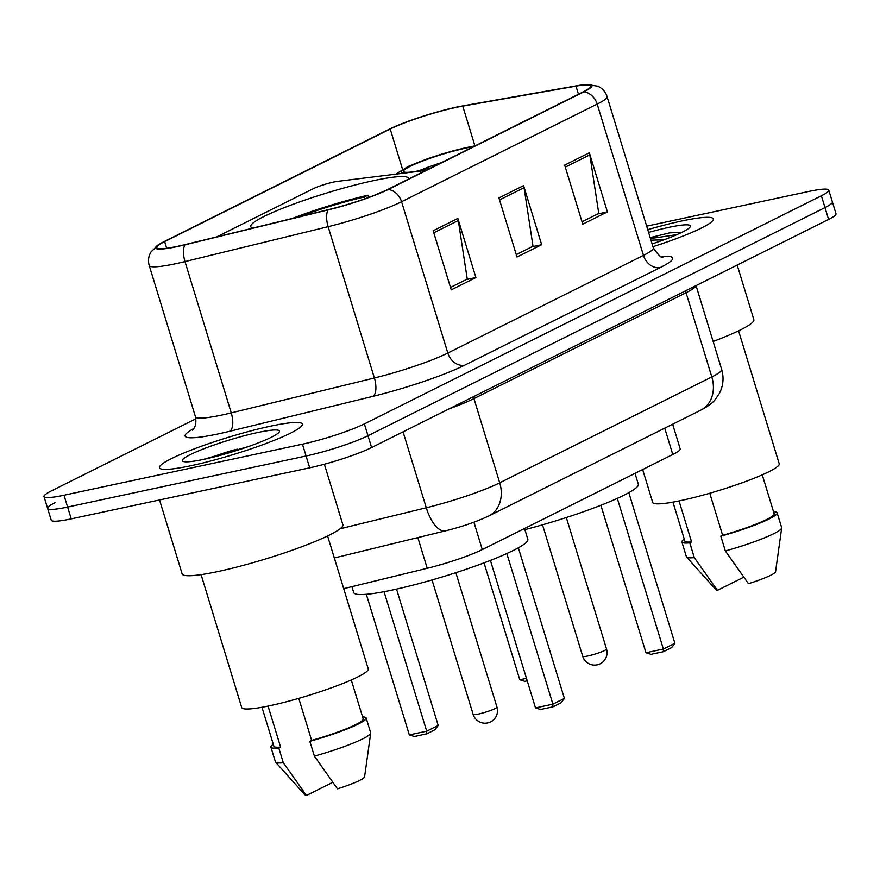 <?xml version="1.0" encoding="UTF-8"?>
<svg xmlns="http://www.w3.org/2000/svg" width="880" height="880" viewBox="0 0 880 880"><rect width="100%" height="100%" fill="white"/><g stroke="black" fill="none" stroke-linecap="round" stroke-linejoin="round"><path stroke-width="1.32" d="M408.551 179.058A82.489 9.911 -17 0 0 408.54 178.354A82.489 9.911 -17 0 0 373.219 180.719A82.489 9.911 -17 0 0 291.016 205.062A82.489 9.911 -17 0 0 250.767 226.589A82.489 9.911 -17 0 0 253.11 228.03M672.639 424.193L680.174 448.822A46.695 5.61 163 0 1 672.782 454.498L482.284 549.582A46.695 5.61 163 0 1 427.218 568.293L343.706 588.654M425.777 170.456L337.436 181.379A15.565 1.87 -17 0 0 313.049 188.804L217.976 236.258A46.695 5.61 -17 0 0 216.711 236.907M55 502.722A46.695 5.61 -17 0 0 47.619 508.398L51.227 520.212A46.695 5.61 -17 0 0 71.225 518.87L309.683 467.819A46.695 5.61 -17 0 0 371.602 447.535L828.608 219.428A46.695 5.61 -17 0 0 836 213.752L832.381 201.927A46.695 5.61 -17 0 1 825 207.603A46.695 5.61 -17 0 0 832.381 201.927L828.773 190.102A46.695 5.61 -17 0 0 808.775 191.455L646.679 226.149M195.932 418.759L51.392 490.897A46.695 5.61 -17 0 0 44 496.573A46.695 5.61 -17 0 0 63.987 495.231L302.456 444.18L306.075 455.994A46.695 5.61 -17 0 0 367.994 435.71L825 207.603L367.994 435.71A46.695 5.61 -17 0 1 306.075 455.994L67.606 507.056L306.075 455.994L309.683 467.819M47.619 508.398A46.695 5.61 -17 0 0 67.606 507.056A46.695 5.61 -17 0 1 47.619 508.398L44 496.573M237.193 449.119A62.249 7.48 -17 0 0 210.276 457.886A62.249 7.48 -17 0 1 237.193 449.119M191.444 465.608A74.701 8.976 -17 0 0 265.892 443.564A74.701 8.976 -17 0 0 302.335 424.072A74.701 8.976 -17 0 0 270.347 426.217A74.701 8.976 -17 0 0 195.91 448.261A74.701 8.976 -17 0 0 159.456 467.753A74.701 8.976 -17 0 0 191.444 465.608A74.701 8.976 -17 0 0 265.892 443.564A74.701 8.976 -17 0 0 302.335 424.072A74.701 8.976 -17 0 0 270.347 426.217A74.701 8.976 -17 0 0 195.91 448.261A74.701 8.976 -17 0 0 159.456 467.753A74.701 8.976 -17 0 0 191.444 465.608M652.96 246.697A74.701 8.976 -17 0 0 713.317 218.933A74.701 8.976 -17 0 0 681.329 221.078A74.701 8.976 -17 0 0 647.757 229.658A74.701 8.976 -17 0 1 681.329 221.078A74.701 8.976 -17 0 1 713.317 218.933A74.701 8.976 -17 0 1 652.96 246.697M178.112 246.213A49.808 5.984 163 0 1 156.783 247.654A49.808 5.984 163 0 1 164.67 241.593L390.214 129.019A49.808 5.984 163 0 1 462.759 106.106L575.982 86.13A49.808 5.984 163 0 1 590.799 85.976A49.808 5.984 163 0 1 582.923 92.026L387.288 189.673A49.808 5.984 163 0 1 328.548 209.627L185.416 244.541A49.808 5.984 163 0 1 178.112 246.213M177.452 246.543A51.051 6.138 -17 0 0 184.943 244.827L328.075 209.924A51.051 6.138 -17 0 0 388.289 189.464L583.913 91.806A51.051 6.138 -17 0 0 586.85 84.524A51.051 6.138 -17 0 0 576.796 85.767L463.584 105.743A51.051 6.138 -17 0 0 389.224 129.228L163.68 241.813A51.051 6.138 -17 0 0 159.258 244.233A51.051 6.138 -17 0 0 177.452 246.543M302.456 444.18A46.695 5.61 -17 0 0 364.375 423.896L821.381 195.778A46.695 5.61 -17 0 0 828.773 190.102M457.831 218.438L475.904 277.541L451.242 289.85L433.169 230.747L457.831 218.438A12.452 10.054 -116.5 0 1 458.304 220.517L433.785 232.76M589.347 152.79L607.409 211.893L582.758 224.202L564.685 165.099L589.347 152.79A12.452 10.054 -116.5 0 1 589.82 154.88L565.301 167.112M523.589 185.614L541.662 244.717L517 257.026L498.927 197.923L523.589 185.614A12.452 10.054 -116.5 0 1 524.062 187.693L499.543 199.936M541.662 244.717L531.883 246.807M516.263 254.606L533.005 246.246L524.062 187.693M607.409 211.893L597.641 213.983M582.021 221.782L598.763 213.422L589.82 154.88M475.904 277.541L466.125 279.631M450.505 287.43L467.247 279.07L458.304 220.517M159.544 499.961L182.149 573.914A84.04 10.098 -17 0 0 218.13 571.494A84.04 10.098 -17 0 0 301.884 546.7A84.04 10.098 -17 0 0 342.892 524.766L324.379 464.222M201.08 574.64L241.725 707.575A66.143 7.942 -17 0 0 270.05 705.672A66.143 7.942 -17 0 0 335.962 686.147A66.143 7.942 -17 0 0 368.236 668.888L327.591 535.953M204.094 459.283A50.743 6.094 -17 0 0 279.29 431.882A50.743 6.094 -17 0 0 257.697 432.531A50.743 6.094 -17 0 0 204.611 448.459A50.743 6.094 -17 0 0 182.941 461.34A50.743 6.094 -17 0 0 204.094 459.283M247.973 446.732L202.774 459.569M298.782 698.357L311.641 740.421A46.695 5.61 -17 0 0 363.187 718.905L351.274 679.965M311.641 740.421L309.848 741.323L314.369 756.096L337.491 788.832A31.13 3.74 -17 0 0 364.584 776.864L370.7 733.117A49.808 5.984 -17 0 0 370.678 732.776L366.157 717.992A49.808 5.984 -17 0 0 362.582 716.914M314.369 756.096A49.808 5.984 -17 0 0 370.7 733.117M309.848 741.323A49.808 5.984 -17 0 0 366.157 717.992M261.976 707.267L273.889 746.207A46.695 5.61 -17 0 0 280.599 747.076L268.059 706.09M273.273 744.216A49.808 5.984 -17 0 0 270.908 747.12L275.429 761.893A49.808 5.984 -17 0 0 275.594 762.19L305.14 795.036A31.13 3.74 -17 0 0 306.438 795.476L332.101 782.672M275.594 762.19A49.808 5.984 -17 0 0 283.316 762.74L278.795 747.967L280.599 747.076M306.438 795.476L283.316 762.74M270.908 747.12A49.808 5.984 -17 0 0 278.795 747.967M207.966 458.425L237.006 450.395M351.901 586.663L353.716 592.57A91.047 10.934 -17 0 0 392.7 589.952A91.047 10.934 -17 0 0 483.428 563.09A91.047 10.934 -17 0 0 527.846 539.33L524.535 528.495M368.632 197.439L367.95 195.206A77.814 9.35 -17 0 0 292.204 218.493M381.579 192.313A77.814 9.35 -17 0 0 380.369 192.544L376.97 194.249M367.95 195.206L364.474 196.944A71.28 8.558 -17 0 0 299.189 216.788M364.551 198.902L364.474 196.944M384.054 591.69L426.701 731.181L409.321 734.899L366.322 594.297M438.207 725.439L434.984 729.74L426.767 733.843L426.701 731.181L438.207 725.439L396.528 589.116M426.767 733.843L414.348 736.505L409.321 734.899M506.836 553.531L552.893 704.165L535.502 707.894L490.413 560.406M564.399 698.423L561.176 702.735L552.959 706.838L552.893 704.165L564.399 698.423L518.353 547.811M552.959 706.838L540.54 709.489L535.502 707.894M642.642 469.535L652.707 502.436A66.143 7.942 -17 0 0 681.032 500.533A66.143 7.942 -17 0 0 746.944 481.019A66.143 7.942 -17 0 0 779.218 463.76L738.573 330.825M682.176 232.199L669.581 232.87L650.188 237.622M652.113 243.925A50.743 6.094 -17 0 0 690.261 226.754A50.743 6.094 -17 0 0 668.679 227.392A50.743 6.094 -17 0 0 648.604 232.441M650.969 240.174L663.861 239.833M709.764 493.229L722.623 535.282A46.695 5.61 -17 0 0 774.158 513.766L762.256 474.826M722.623 535.282L720.819 536.184L725.34 550.957L748.462 583.693A31.13 3.74 -17 0 0 775.555 571.725L781.682 527.978A49.808 5.984 -17 0 0 781.66 527.637L777.139 512.864A49.808 5.984 -17 0 0 773.553 511.775M725.34 550.957A49.808 5.984 -17 0 0 781.682 527.978M720.819 536.184A49.808 5.984 -17 0 0 777.139 512.864M672.958 502.128L684.86 541.068A46.695 5.61 -17 0 0 691.57 541.937L679.041 500.951M713.13 341.462A84.04 10.098 -17 0 0 753.863 319.627L737.187 265.056M684.255 539.077A49.808 5.984 -17 0 0 681.89 541.981L686.4 556.754A49.808 5.984 -17 0 0 686.576 557.051L716.111 589.897A31.13 3.74 -17 0 0 717.42 590.348L743.083 577.533M686.576 557.051A49.808 5.984 -17 0 0 694.287 557.612L689.777 542.828L691.57 541.937M717.42 590.348L694.287 557.612M681.89 541.981A49.808 5.984 -17 0 0 689.777 542.828M650.474 238.557L676.94 234.63M669.581 232.87L681.967 232.309M473.484 146.641A42.02 5.049 -17 0 0 465.927 148.071A42.02 5.049 -17 0 0 424.061 160.468A42.02 5.049 -17 0 0 403.557 171.435A42.02 5.049 -17 0 0 421.542 170.225A42.02 5.049 -17 0 0 430.463 168.124M524.887 529.639A91.047 10.934 -17 0 0 638.319 484.187L635.008 473.352M441.32 162.701A42.02 5.049 -17 0 0 418.99 170.753M526.471 678.337L519.783 679.767L484.044 562.859M527.241 680.845L524.821 681.362L519.783 679.767M617.309 498.388L663.366 649.022L645.975 652.751L600.886 505.274M674.872 643.28L671.649 647.592L663.421 651.695L663.366 649.022L674.872 643.28L628.826 492.668M663.421 651.695L651.002 654.346L645.975 652.751M417.835 537.592L427.218 568.293M473.924 522.203L482.284 549.582M664.73 428.153L672.782 454.498M371.602 447.535L364.375 423.896M71.225 518.87L63.987 495.231M828.608 219.428L821.381 195.778M340.098 528.77L426.283 507.76L403.062 431.827M488.774 515.977A31.13 25.124 -116.5 0 0 499.708 482.812L711.81 376.937A62.249 7.48 -17 0 0 721.655 369.38C724.075 377.762 723.294 385.814 719.301 393.558L715.319 399.432C712.855 402.765 708.037 406.318 700.865 410.113L488.774 515.977C476.432 521.785 462.011 526.746 445.533 530.838A31.13 13.354 -103.7 0 1 426.283 507.76A62.249 7.48 -17 0 0 499.708 482.812L473.957 398.585A62.249 7.48 163 0 1 449.053 408.87M700.865 410.113A31.13 25.124 -116.5 0 0 711.81 376.937L686.059 292.721L473.957 398.585A7.777 6.281 63.5 0 1 473.583 396.627M695.926 285.648A62.249 7.48 163 0 1 686.059 292.721A7.777 6.281 63.5 0 1 685.685 290.763M164.67 241.593L166.705 248.259M583.913 91.806A15.565 12.562 63.5 0 1 597.19 104.082L401.566 201.729A62.249 7.48 163 0 1 328.13 226.677L184.998 261.591A62.249 7.48 163 0 1 175.868 263.681A62.249 7.48 163 0 1 149.215 265.474L195.47 416.779A62.249 7.48 -17 0 0 222.134 414.986A62.249 7.48 -17 0 0 231.253 412.885L374.385 377.982A62.249 7.48 -17 0 0 447.821 353.034L643.456 255.387A62.249 7.48 -17 0 0 653.301 247.819C658.559 255.464 661.793 258.577 663.014 257.169M184.943 244.827A15.565 6.677 -103.7 0 0 184.998 261.591L231.253 412.885A15.565 6.677 76.3 0 1 229.834 431.244A77.814 9.35 163 0 1 193.886 428.494M661.166 256.641A77.814 9.35 163 0 1 660.385 267.498L464.761 365.145A15.565 12.562 -116.5 0 1 447.821 353.034L401.566 201.729A15.565 12.562 -116.5 0 0 388.289 189.464M586.85 84.524L597.641 86.152C602.338 88.253 605.473 91.707 607.046 96.514A62.249 7.48 163 0 1 597.19 104.082L643.456 255.387A15.565 12.562 -116.5 0 0 660.385 267.498M464.761 365.145A77.814 9.35 163 0 1 372.966 396.341A15.565 6.677 76.3 0 0 374.385 377.982L328.13 226.677A15.565 6.677 -103.7 0 1 328.075 209.924M372.966 396.341L229.834 431.244M575.982 86.13L578.468 94.248M462.759 106.106L474.881 145.75M390.214 129.019L402.545 169.356M233.431 450.043A63.811 7.667 -17 0 0 208.56 458.293M496.958 707.113A12.452 1.496 163 0 1 494.989 708.631A12.452 1.496 163 0 1 478.478 714.032A12.452 1.496 163 0 1 473.143 714.395A12.452 12.452 0 0 0 490.611 721.897A12.452 12.452 0 0 0 496.958 707.113L455.851 572.671M474.76 146.014A44.352 5.324 -17 0 0 467.159 147.455A44.352 5.324 -17 0 0 416.68 162.998A44.352 5.324 -17 0 0 404.58 173.085M416.625 171.589A44.352 5.324 -17 0 0 420.31 170.841A44.352 5.324 -17 0 0 429.198 168.751M606.529 649.022A12.452 1.496 163 0 1 604.549 650.529A12.452 1.496 163 0 1 588.038 655.941A12.452 1.496 163 0 1 582.714 656.293A12.452 12.452 0 0 0 600.182 663.795A12.452 12.452 0 0 0 606.529 649.022L566.324 517.528M721.655 369.38L696.047 285.593M445.533 530.838L334.323 557.964M159.258 244.233L151.195 251.658C148.5 256.014 147.84 260.623 149.215 265.474M607.046 96.514L653.301 247.819M192.654 429.957C191.268 431.123 197.472 427.746 195.47 416.779M432.036 579.953L473.143 714.395M475.508 145.64L442.53 153.824L428.153 158.521L408.133 166.496L395.813 174.163M542.509 524.81L582.714 656.293"/></g></svg>
